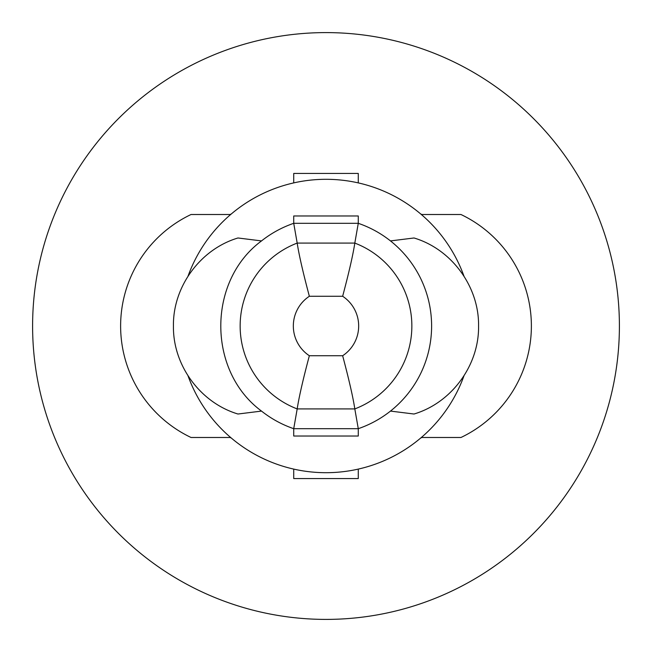 <?xml version="1.0" encoding="UTF-8"?>
<svg xmlns="http://www.w3.org/2000/svg" width="652" height="652" viewBox="0 0 652 652"><rect width="100%" height="100%" fill="white"/><g stroke="black" fill="none" stroke-linecap="round" stroke-linejoin="round"><path stroke-width="0.98" d="M261.517 240.914C271.256 233.22 281.99 227.352 293.726 223.31L293.726 215.975L358.274 215.975L358.274 223.31A108.558 108.558 0 0 1 390.483 240.914C403.221 251.077 413.213 263.457 420.458 278.054C427.834 293.18 431.559 309.17 431.624 326C431.559 342.561 427.957 358.315 420.801 373.254C413.531 388.144 403.425 400.752 390.483 411.086A108.558 108.558 0 0 1 358.274 428.69L293.726 428.69L293.726 436.025L358.274 436.025L358.274 428.69L354.81 408.918L297.19 408.918A88.786 88.786 0 0 1 297.19 243.082L293.726 223.31L358.274 223.31L354.81 243.082A88.786 88.786 0 0 1 354.81 408.918C353.074 397.418 349.024 379.692 342.65 355.731L309.35 355.731C302.976 379.692 298.926 397.418 297.19 408.918L293.726 428.69C281.99 424.648 271.256 418.78 261.517 411.086C207.222 371.045 207.222 280.955 261.517 240.914L237.98 237.98C200.319 249.211 172.829 286.75 173.432 326C172.837 365.307 200.351 402.789 237.98 414.02L261.517 411.086M297.19 243.082C298.926 254.582 302.976 272.308 309.35 296.269L342.65 296.269C349.024 272.308 353.074 254.582 354.81 243.082L297.19 243.082M390.483 240.914L414.02 237.98C451.649 249.211 479.163 286.693 478.568 326C479.171 365.25 451.681 402.789 414.02 414.02L390.483 411.086M32.6 326A293.4 293.4 0 0 1 472.7 71.907A293.4 293.4 0 0 1 472.7 580.093A293.4 293.4 0 0 1 32.6 326M293.726 478.568L293.726 469.106L293.726 478.568L358.274 478.568L358.274 469.106L358.274 478.568M358.274 173.432L358.274 182.894L358.274 173.432L293.726 173.432L293.726 182.894L293.726 173.432M188.004 276.228A146.7 146.7 0 0 1 463.996 276.22M463.996 375.772A146.7 146.7 0 0 1 188.004 375.78M420.711 213.97L421.844 214.508L460.964 214.508A123.472 123.472 0 0 1 460.964 437.492L421.844 437.492L420.711 438.03M231.289 438.03L230.156 437.492L191.036 437.492A123.472 123.472 0 0 1 191.036 214.508L230.156 214.508L231.289 213.97M342.65 355.731A35.599 35.599 0 0 0 342.65 296.269M309.35 296.269A35.599 35.599 0 0 0 309.35 355.731"/></g></svg>
